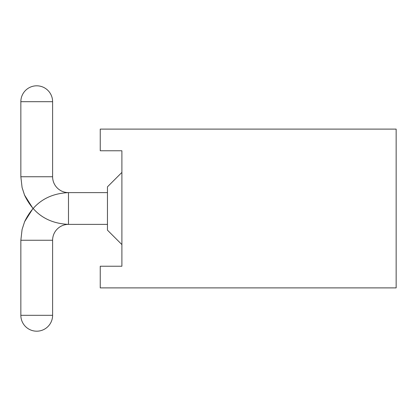 <?xml version="1.0" encoding="UTF-8"?>
<svg xmlns="http://www.w3.org/2000/svg" width="417" height="417" viewBox="0 0 417 417"><rect width="100%" height="100%" fill="white"/><g stroke="black" fill="none" stroke-linecap="round" stroke-linejoin="round"><path stroke-width="0.63" d="M52.605 176.745L20.85 176.745L22.08 187.499L24.478 194.974C33.224 213.64 47.892 223.439 68.482 224.377L107.456 224.377L68.482 224.377A15.877 15.877 0 0 0 52.605 240.255L20.85 240.255L20.85 315.315A15.877 15.877 0 0 0 36.727 331.192A15.877 15.877 0 0 0 52.605 315.315L20.85 315.315A15.877 15.877 0 0 0 36.727 331.192A15.877 15.877 0 0 0 52.605 315.315L52.605 240.255A15.877 15.877 0 0 1 68.482 224.377L68.482 192.623A15.877 15.877 0 0 1 52.605 176.745L52.605 101.685A15.877 15.877 0 0 0 36.727 85.808A15.877 15.877 0 0 0 20.85 101.685L52.605 101.685M121.894 172.414L107.456 186.847L107.456 230.153L121.894 244.586M100.242 150.761L121.894 150.761L121.894 266.239L100.242 266.239L100.242 287.892L396.15 287.892L396.15 129.108L100.242 129.108L100.242 150.761M20.85 176.745L22.08 187.499L24.619 195.318L32.979 208.5L24.478 194.974L22.08 187.499L20.85 176.745L20.85 101.685M32.979 208.5L24.619 221.682L22.08 229.501L20.85 240.255L22.08 229.501L24.619 221.682C33.433 203.225 48.054 193.535 68.482 192.623L107.456 192.623M107.456 224.377L68.482 224.377"/></g></svg>
